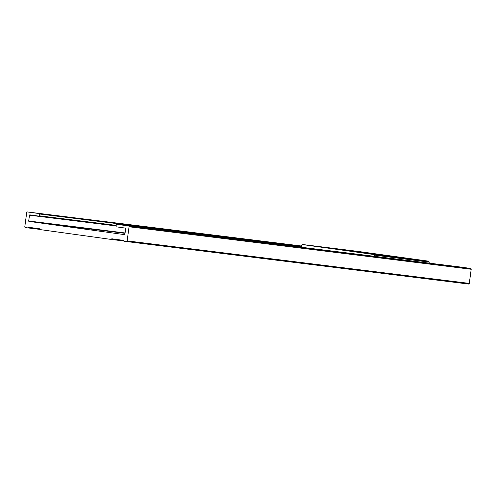 <?xml version="1.0" encoding="UTF-8"?>
<svg xmlns="http://www.w3.org/2000/svg" width="496" height="496" viewBox="0 0 496 496"><rect width="100%" height="100%" fill="white"/><g stroke="black" fill="none" stroke-linecap="round" stroke-linejoin="round"><path stroke-width="0.74" d="M353.834 250.97L360.611 251.863L353.834 250.97M315.512 246.208L322.295 247.101L315.512 246.208M411.401 258.937L418.178 259.83L411.401 258.937M373.079 254.175L379.862 255.068L373.079 254.175M429.195 261.969L428.519 261.156L357.349 251.311L302.634 244.509L373.91 254.374M429.077 263.116L429.245 262.117L428.755 261.256L374.275 254.51L374.691 255.13L374.35 255.297L373.823 254.51L302.51 244.571L301.884 245.074L301.667 247.287M301.549 247.268L301.785 245.26L302.486 244.578M374.065 254.467L428.519 261.156L357.349 251.311L302.628 244.509M301.512 247.268L301.785 245.26L302.74 244.528M416.088 259.551L410.893 258.844L416.088 259.551M409.262 258.614L418.178 259.83L409.262 258.614M377.766 254.789L372.57 254.082L377.766 254.789M370.94 253.853L379.862 255.068L370.94 253.853M320.199 246.828L315.003 246.115L320.199 246.828M313.373 245.886L322.295 247.101L313.373 245.886M358.521 251.584L353.326 250.877L358.521 251.584M351.695 250.647L360.611 251.863L351.695 250.647M25.352 227.552A0.744 0.657 97.1 0 1 24.8 226.728L26.71 212.604A0.744 0.657 97.1 0 1 27.454 211.959L39.283 213.596A0.366 0.322 97.1 0 1 39.55 213.999L39.308 215.816A0.366 0.322 97.1 0 1 38.942 216.132L29.853 214.873A0.366 0.322 -82.9 0 0 29.487 215.196L28.7 220.999A0.366 0.322 -82.9 0 0 28.973 221.402L124.533 234.627A0.366 0.322 -82.9 0 0 124.905 234.304L125.686 228.501A0.366 0.322 -82.9 0 0 125.42 228.098L116.337 226.839A0.366 0.322 97.1 0 1 116.064 226.43L116.312 224.62A0.366 0.322 97.1 0 1 116.672 224.297L128.501 225.934A0.744 0.657 97.1 0 1 129.053 226.765L127.143 240.882A0.744 0.657 97.1 0 1 126.399 241.533L123.975 241.199A0.366 0.322 97.1 0 1 123.764 241.062L123.38 240.486A0.366 0.322 -82.9 0 0 123.169 240.349L111.922 238.793A0.366 0.322 -82.9 0 0 111.681 238.867L111.16 239.314A0.366 0.322 97.1 0 1 110.924 239.394L40.821 229.691A0.366 0.322 97.1 0 1 40.61 229.555L40.232 228.978A0.366 0.322 -82.9 0 0 40.015 228.842L28.768 227.286A0.366 0.322 -82.9 0 0 28.526 227.36L28.005 227.813A0.366 0.322 97.1 0 1 27.77 227.887L25.352 227.552M27.77 227.887A0.366 0.322 97.1 0 1 27.764 227.887L40.56 229.474L27.77 227.887M110.924 239.394A0.366 0.322 97.1 0 1 110.918 239.388L123.715 240.982L110.924 239.394M458.825 266.811L116.672 224.297A0.366 0.322 97.1 0 1 116.678 224.297L458.825 266.811A0.366 0.322 97.1 0 1 458.825 266.811L470.648 268.448A0.744 0.657 97.1 0 1 471.2 269.272L469.29 283.396A0.744 0.657 97.1 0 1 468.54 284.041L126.406 241.533M126.399 241.533A0.744 0.657 97.1 0 1 126.393 241.533L468.546 284.041M38.942 216.132A0.366 0.322 97.1 0 1 38.936 216.132L116.157 225.73L38.942 216.132M27.454 211.959A0.744 0.657 97.1 0 1 27.46 211.959L301.68 246.028L27.454 211.959M322.598 247.12A0.732 0.527 98 0 0 322.592 247.113L330.999 248.068A0.732 0.645 97.1 0 1 331.378 248.285M322.952 247.169L359.495 252.018L322.952 247.169M383.203 255.496A0.732 0.645 97.1 0 1 383.21 255.496L397.513 257.275A0.732 0.645 97.1 0 1 397.525 257.275A0.732 0.645 97.1 0 1 397.513 257.275L368.193 253.22A0.732 0.719 -80.6 0 1 368.193 253.22L375.28 254.398A0.732 0.719 -80.6 0 1 375.292 254.405M383.216 255.496L380.761 255.167A0.732 0.595 98.2 0 0 380.761 255.167L383.21 255.496A0.732 0.645 97.1 0 1 383.216 255.496L397.643 257.288M407.055 258.348L371.653 253.667L407.185 258.472M333.833 248.434A0.732 0.645 -82.9 0 0 333.74 248.409L354.714 251.323M362.762 252.16L407.464 258.348A0.732 0.347 -82.1 0 1 407.47 258.348L409.107 258.571A0.732 0.484 -82.6 0 0 409.101 258.571L419.089 259.929A0.732 0.595 -81.8 0 1 419.089 259.929L421.532 260.257A0.732 0.645 -82.9 0 0 421.519 260.257M368.156 253.555L368.497 253.524A0.732 0.725 95.2 0 1 368.528 253.53L373.916 254.343A0.732 0.645 -82.9 0 0 373.903 254.336L322.158 247.113A0.732 0.484 -82.6 0 1 322.357 247.219M358.899 251.677A0.732 0.719 99.4 0 0 358.875 251.67L366.414 252.923A0.732 0.719 99.4 0 0 366.389 252.923L406.801 258.292A0.732 0.725 -84.8 0 0 406.732 258.286M374.213 256.296L374.35 255.297L374.74 255.347L374.604 256.345M363.066 252.464L354.832 251.119M360.983 252.191A0.732 0.347 97.9 0 0 360.976 252.191L333.616 248.403M333.74 248.409L360.976 252.191M359.538 252.024A0.732 0.347 -82.1 0 1 359.606 252.018L330.999 248.068M372.378 254.014L371.727 253.933A0.732 0.378 -82.5 0 0 371.727 253.933L363.053 252.743M371.733 253.933L370.785 253.809A0.732 0.484 97.4 0 1 370.785 253.809L371.727 253.933M362.874 252.489L324.409 247.392L369.148 253.586A0.732 0.347 97.9 0 0 369.142 253.586L325.165 247.504A0.732 0.347 97.9 0 0 325.165 247.504L324.452 247.405M406.85 258.292A0.732 0.725 -84.8 0 0 406.819 258.286L366.389 252.923M406.757 258.286L366.414 252.923M307.266 245.123L307.991 245.229A0.732 0.347 -82.1 0 1 307.991 245.229L373.916 254.343M323.628 247.392A0.732 0.347 -82.1 0 1 323.795 247.337L322.158 247.113M323.795 247.337L368.528 253.53M429.207 262.117L374.691 255.13L429.164 261.9L429.108 263.116M364.87 252.762A0.732 0.719 99.4 0 0 364.318 252.923M373.903 254.336A0.732 0.645 -82.9 0 0 373.897 254.336L376.235 254.628M421.532 260.257L423.863 260.549A0.732 0.645 97.1 0 1 423.869 260.549L423.987 260.561M348.043 250.189A0.732 0.645 97.1 0 1 348.465 250.455M350.498 250.517A0.732 0.595 98.2 0 0 350.052 250.678M356.004 251.286A0.732 0.719 99.4 0 0 355.477 251.429M370.94 253.561L371.653 253.667A0.732 0.347 -82.1 0 1 371.659 253.667L398.3 257.35A0.732 0.347 97.9 0 0 398.294 257.35L400.253 257.61A0.732 0.645 97.1 0 1 400.253 257.61A0.732 0.645 97.1 0 1 400.26 257.616M400.253 257.61L414.557 259.389A0.732 0.645 97.1 0 1 414.563 259.389L414.687 259.408M375.255 254.398A0.732 0.719 -80.6 0 1 375.28 254.398L368.193 253.22A0.732 0.719 -80.6 0 1 368.218 253.227M322.592 247.113A0.732 0.527 98 0 0 322.586 247.113L316.572 246.283M28.005 227.813L40.486 229.363M28.526 227.36L36.208 228.315M111.16 239.314L123.634 240.864M111.681 238.867L119.362 239.822M127.143 240.882L469.29 283.396M129.053 226.765L471.2 269.272M128.501 225.934L470.648 268.448M28.973 221.402L125.035 233.337M28.7 220.999L125.085 232.971M29.487 215.196L116.126 225.959M39.308 215.816L116.207 225.37M39.55 213.999L301.611 246.562M39.283 213.596L301.661 246.196M354.888 251.044L362.911 252.185M359.488 252.018L360.319 252.123"/></g></svg>
